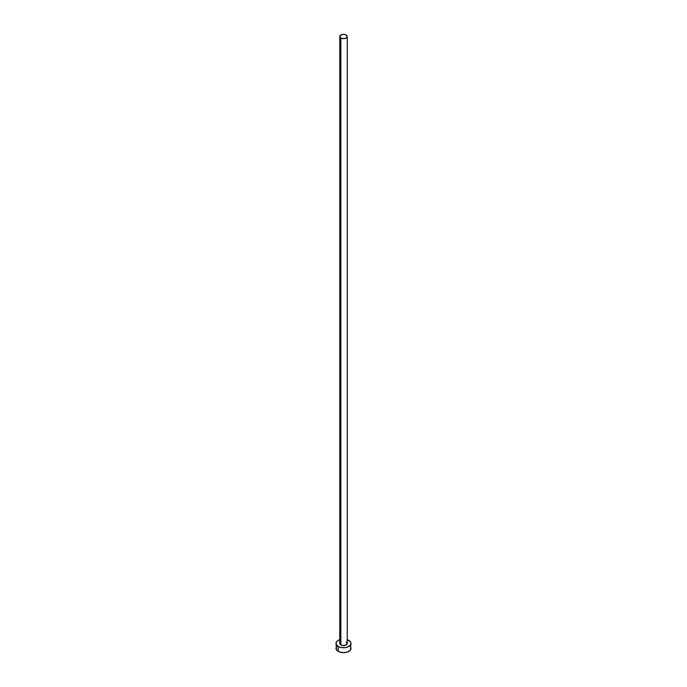 <?xml version="1.0" encoding="UTF-8"?>
<svg xmlns="http://www.w3.org/2000/svg" width="687" height="687" viewBox="0 0 687 687"><rect width="100%" height="100%" fill="white"/><g stroke="black" fill="none" stroke-linecap="round" stroke-linejoin="round"><path stroke-width="1.03" d="M339.756 36.514L340.855 38.043L343.5 38.678L346.145 38.043L347.244 36.514L346.145 34.985L343.5 34.35L340.855 34.985L339.756 36.514L339.756 643.427A3.744 2.164 0 0 0 340.855 644.956L340.855 38.043A3.744 2.164 180 0 1 339.756 36.514A3.744 2.164 180 0 1 342.066 34.513A3.744 2.164 180 0 1 346.145 34.985A3.744 2.164 180 0 1 347.244 36.514A3.744 2.164 180 0 1 344.934 38.515A3.744 2.164 180 0 1 340.855 38.043L340.855 644.956A3.744 2.164 0 0 0 344.934 645.428A3.744 2.164 0 0 0 347.244 643.427L345.578 645.23L342.066 645.428L340.039 644.26L340.383 642.225M336.578 646.665L336.003 648.322A7.497 4.328 0 0 0 338.202 651.379L338.202 646.484L340.632 647.429L344.96 647.669L347.665 647.025L350.422 645.084L350.997 643.427L350.422 641.77L347.244 639.683A7.497 4.328 180 0 1 348.798 640.37A7.497 4.328 180 0 1 350.997 643.427A7.497 4.328 180 0 1 346.368 647.429A7.497 4.328 180 0 1 338.202 646.484L338.202 651.379A7.497 4.328 0 0 0 346.368 652.324A7.497 4.328 0 0 0 350.997 648.322L350.422 646.665M338.202 646.484A7.497 4.328 180 0 1 336.003 643.427A7.497 4.328 180 0 1 339.756 639.683L337.265 641.023L336.149 642.585L336.149 644.277L338.202 646.484M346.145 641.898L347.244 643.427L347.244 36.514M336.003 643.427L336.578 649.979L339.335 651.92L343.5 652.65L347.665 651.92L350.422 649.979L350.997 643.427"/></g></svg>
